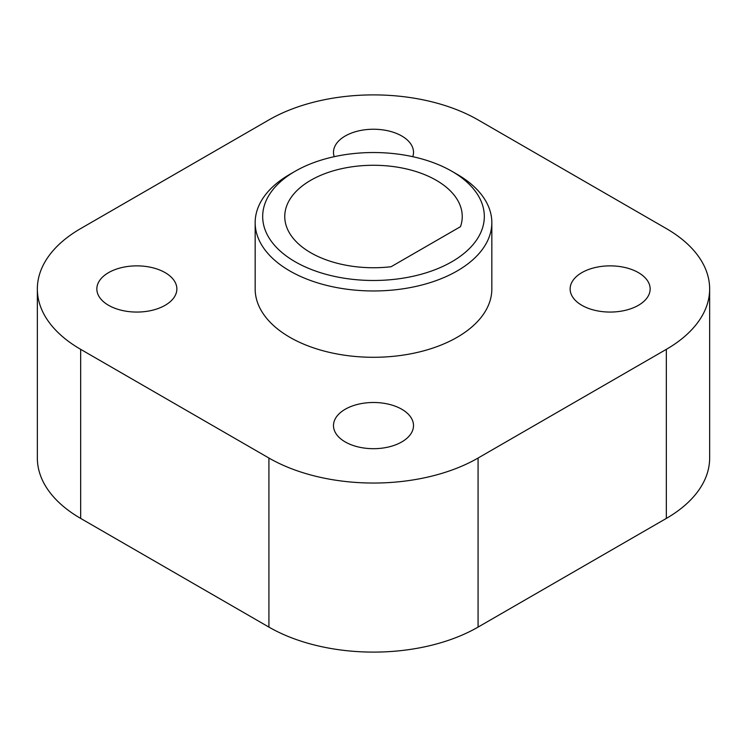 <?xml version="1.0" encoding="UTF-8"?>
<svg xmlns="http://www.w3.org/2000/svg" width="747" height="747" viewBox="0 0 747 747"><rect width="100%" height="100%" fill="white"/><g stroke="black" fill="none" stroke-linecap="round" stroke-linejoin="round"><path stroke-width="1.12" d="M255.166 222.643L255.166 288.968A118.334 68.322 0 0 0 289.827 337.28A118.334 68.322 0 0 0 418.787 352.089A118.334 68.322 0 0 0 491.834 288.968L491.834 222.643A118.334 68.322 180 0 1 418.787 285.765A118.334 68.322 180 0 1 289.827 270.956A118.334 68.322 180 0 1 255.166 222.643A118.334 68.322 180 0 1 289.827 174.331L295.14 171.268A110.827 63.981 0 0 0 295.14 261.749A110.827 63.981 0 0 0 451.86 261.749A110.827 63.981 0 0 0 451.86 171.268A110.827 63.981 0 0 0 295.14 171.268M345.207 441.925A40.011 23.101 0 0 0 388.813 446.93A40.011 23.101 0 0 0 413.511 425.594A40.011 23.101 0 0 0 373.5 402.493A40.011 23.101 0 0 0 333.489 425.594A40.011 23.101 0 0 0 345.207 441.925M108.567 305.299A40.011 23.101 0 0 0 152.164 310.304A40.011 23.101 0 0 0 176.862 288.968A40.011 23.101 0 0 0 136.86 265.867A40.011 23.101 0 0 0 96.849 288.968A40.011 23.101 0 0 0 108.567 305.299M412.792 156.683A40.011 23.101 0 0 0 413.511 152.341A40.011 23.101 0 0 0 373.5 129.24A40.011 23.101 0 0 0 333.489 152.341A40.011 23.101 0 0 0 334.208 156.683M581.848 305.299A40.011 23.101 0 0 0 625.454 310.304A40.011 23.101 0 0 0 650.151 288.968A40.011 23.101 0 0 0 610.14 265.867A40.011 23.101 0 0 0 570.138 288.968A40.011 23.101 0 0 0 581.848 305.299M80.667 349.344L268.92 458.032A147.906 85.391 0 0 0 478.08 458.032L666.333 349.344A147.906 85.391 0 0 0 709.65 288.968A147.906 85.391 0 0 0 666.333 228.582L478.08 119.903A147.906 85.391 0 0 0 268.92 119.903L80.667 228.582A147.906 85.391 0 0 0 37.35 288.968A147.906 85.391 0 0 0 80.667 349.344L80.667 518.418L268.92 627.097L268.92 458.032M478.08 458.032L478.08 627.097L666.333 518.418L666.333 349.344M478.08 627.097A147.906 85.391 180 0 1 268.92 627.097M80.667 518.418A147.906 85.391 180 0 1 37.35 458.032L37.35 288.968M709.65 288.968L709.65 458.032A147.906 85.391 180 0 1 666.333 518.418M460.479 226.677A88.744 51.235 0 0 0 462.244 216.509A88.744 51.235 0 0 0 373.5 165.274A88.744 51.235 0 0 0 284.756 216.509A88.744 51.235 0 0 0 391.101 266.726L460.479 226.677M451.86 171.268L457.173 174.331A118.334 68.322 180 0 1 491.834 222.643"/></g></svg>
